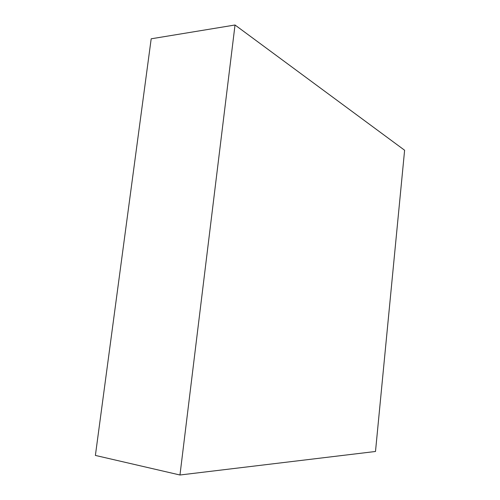 <?xml version="1.0" encoding="UTF-8"?>
<svg xmlns="http://www.w3.org/2000/svg" width="500" height="500" viewBox="0 0 500 500"><rect width="100%" height="100%" fill="white"/><g stroke="black" fill="none" stroke-linecap="round" stroke-linejoin="round"><path stroke-width="0.75" d="M235.025 25L151.188 38.8L95.388 455.425L179.969 475L235.025 25L404.613 150.244L375.494 451.481L179.969 475"/></g></svg>
